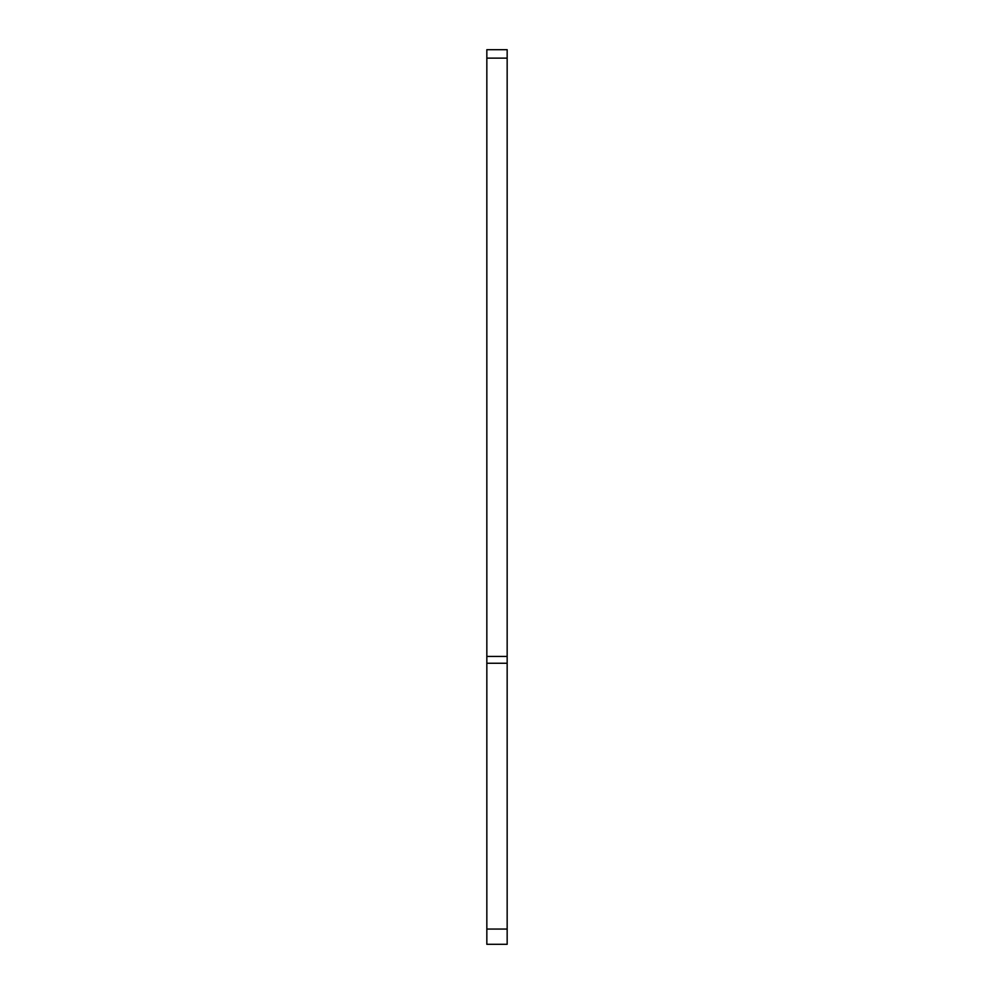 <?xml version="1.0" encoding="UTF-8"?>
<svg xmlns="http://www.w3.org/2000/svg" width="994" height="994" viewBox="0 0 994 994"><rect width="100%" height="100%" fill="white"/><g stroke="black" fill="none" stroke-linecap="round" stroke-linejoin="round"><path stroke-width="1.49" d="M507.164 663.259L486.836 663.259L486.836 49.7L507.164 49.7L507.164 944.3L486.836 944.3L486.836 929.055L507.164 929.055M486.836 663.259L486.836 929.055M507.164 49.7L486.836 49.7M507.164 58.124L486.836 58.124M486.836 656.438L507.164 656.438"/></g></svg>
